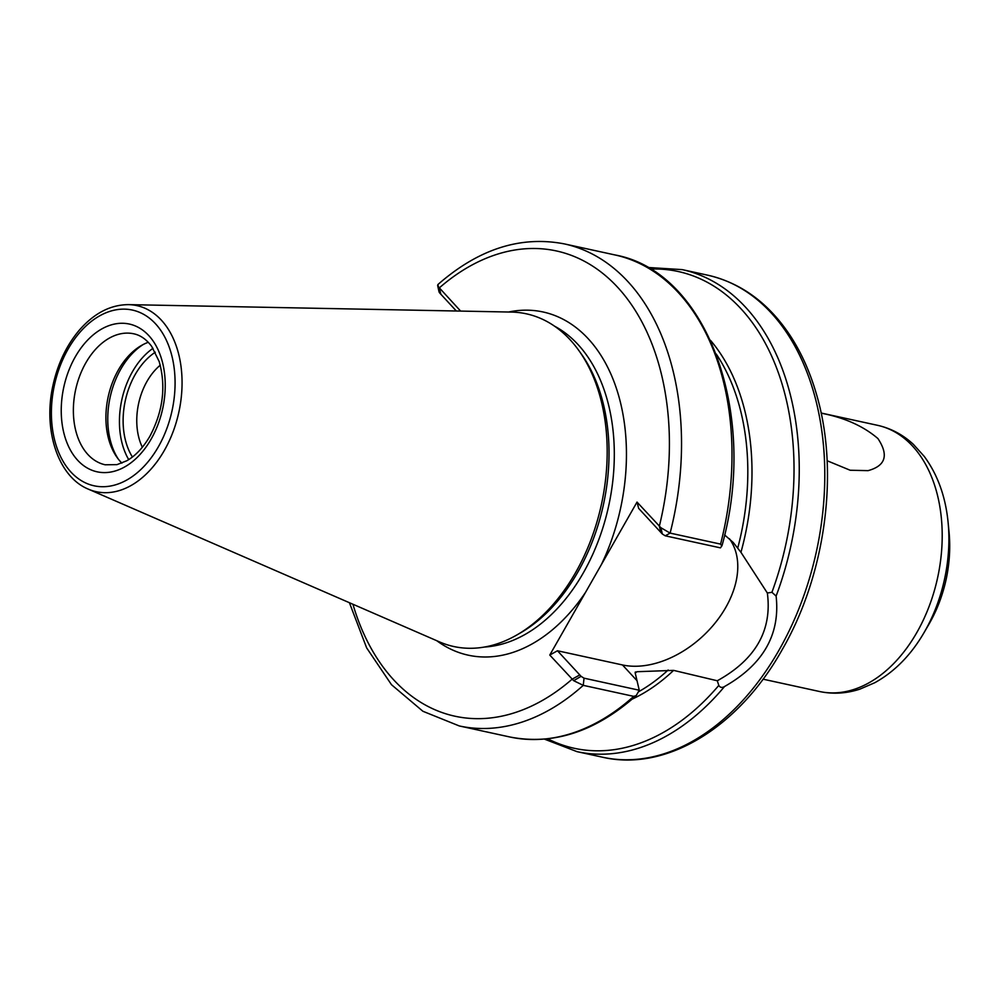 <?xml version="1.0" encoding="UTF-8"?>
<svg xmlns="http://www.w3.org/2000/svg" width="999" height="999" viewBox="0 0 999 999"><rect width="100%" height="100%" fill="white"/><g stroke="black" fill="none" stroke-linecap="round" stroke-linejoin="round"><path stroke-width="1.5" d="M821.153 413.186C844.355 417.582 863.273 426.036 877.921 438.549C888.91 455.144 885.626 465.834 868.081 470.641L850.161 470.242L827.122 460.739M717.282 680.769L718.805 685.426C720.142 687.624 722.052 687.999 724.512 686.538C763.186 664.585 780.381 634.427 776.111 596.078L771.927 592.295L767.344 593.006C772.289 630.332 755.594 659.59 717.282 680.769L673.601 670.379L636.962 671.715L635.127 672.664L639.26 690.234L584.028 678.171L581.093 676.348L557.467 650.761L549.775 655.057L637.025 502.085L638.673 508.404L662.3 533.978L665.234 535.814L720.454 547.864L722.04 545.541C758.703 414.385 707.542 271.641 614.959 254.945A246.691 165.097 102.3 0 1 720.579 544.105L670.117 533.104L660.901 527.722L637.025 502.085M557.467 650.761L622.489 664.959A86.339 58.104 137.3 0 0 713.274 625.237A86.339 58.104 137.3 0 0 729.407 538.711M142.333 447.265A55.232 36.963 102.3 0 1 147.028 381.343A55.232 36.963 102.3 0 1 160.252 365.209M155.295 352.222A64.885 43.432 -77.7 0 0 135.177 374.575A64.885 43.432 -77.7 0 0 132.417 457.005M128.709 459.602A70.255 47.015 102.3 0 1 153.009 348.314M549.775 655.057L573.651 680.681L583.266 685.351L633.728 696.365L636.226 695.579L639.26 690.234M439.76 291.696L437.849 284.603C478.471 249.001 520.691 235.439 564.497 243.931A246.691 165.097 102.3 0 1 670.117 533.104L665.234 535.814M439.585 292.857L456.356 311.014M460.626 311.089L438.186 286.588M721.778 546.053L720.579 544.105M635.364 671.977L635.127 672.664M767.344 593.006L740.946 552.31L733.229 542.469L724.625 534.952M581.093 676.348L573.651 680.681M660.901 527.722L662.3 533.978M128.521 304.633L511.463 312.075A170.267 113.948 102.3 0 1 578.995 350.724A170.267 113.948 102.3 0 1 516.97 634.902A170.267 113.948 102.3 0 1 439.485 641.895L88.262 489.11A95.23 63.736 102.3 0 0 164.36 450.399A95.23 63.736 102.3 0 0 178.796 354.62A95.23 63.736 102.3 0 0 128.521 304.633C110.489 304.732 94.093 313.236 79.321 330.157C66.496 345.367 57.705 363.811 52.947 385.489C42.895 429.982 58.017 476.748 88.262 489.11M578.995 350.724L581.368 354.058A167.045 111.801 102.3 0 1 520.516 632.866L516.97 634.902M118.219 458.966A70.255 47.015 102.3 0 1 143.194 344.518M121.903 463.111A67.033 44.868 102.3 0 1 120.492 461.663A67.033 44.868 102.3 0 1 117.02 457.367A67.033 44.868 102.3 0 1 141.433 345.479A67.033 44.868 102.3 0 1 148.277 342.295M821.116 413.012L877.572 425.324A136.214 91.159 102.3 0 1 916.895 632.417A136.214 91.159 102.3 0 1 819.48 691.495L763.036 679.17M928.958 624.188L929.569 623.126C945.254 594.717 951.747 564.385 949.05 532.117A108.441 72.577 102.3 0 1 929.557 623.139A108.441 72.577 102.3 0 1 928.958 624.188L924.025 632.667A129.932 86.95 -77.7 0 0 924.749 631.405A129.932 86.95 -77.7 0 0 948.101 522.352C945.566 496.54 937.599 474.537 924.212 456.368L913.398 444.368C902.959 434.702 891.021 428.359 877.572 425.324M718.805 685.426A243.993 163.287 102.3 0 1 547.727 738.823M673.601 670.379A205.931 137.825 102.3 0 1 632.217 699.113M724.512 686.538A246.691 165.097 102.3 0 1 577.022 751.648L602.559 757.217A246.691 165.097 102.3 0 0 778.958 650.237A246.691 165.097 102.3 0 0 707.767 275.2C741.258 282.942 768.818 303.221 790.446 336.026C801.46 352.972 810.102 372.252 816.358 393.881C839.56 471.59 825.674 574.75 782.105 649.825C738.761 727.384 666.196 772.015 602.559 757.217M579.782 674.924L572.09 679.208A238.099 159.353 102.3 0 1 352.922 604.245M585.501 592.407A175.624 117.532 102.3 0 1 436.8 640.734M584.028 678.171L583.266 685.351A246.691 165.097 102.3 0 1 459.29 725.948L509.752 736.962A246.691 165.097 102.3 0 0 633.728 696.365M660.988 532.567L659.34 526.236A238.099 159.353 102.3 0 0 617.632 287.275A238.099 159.353 102.3 0 0 439.248 287.949L440.896 294.268M508.541 312.025A175.624 117.532 102.3 0 1 614.697 383.516A175.624 117.532 102.3 0 1 601.298 564.722M554.607 326.211A167.045 111.801 102.3 0 1 583.266 572.976A167.045 111.801 102.3 0 1 484.59 647.027M668.169 670.004A203.784 136.376 102.3 0 1 638.486 691.795M636.962 671.715A203.784 136.376 102.3 0 1 635.214 673.114M710.514 340.372A205.931 137.825 102.3 0 1 740.946 552.31M650.249 269.068A243.993 163.287 102.3 0 1 771.927 592.295M647.464 267.445L682.217 269.618A246.691 165.097 102.3 0 1 776.111 596.078M622.489 664.959L636.8 680.456M158.366 446.79A89.922 60.177 102.3 0 1 54.058 437.712A89.922 60.177 102.3 0 1 127.298 309.29A89.922 60.177 102.3 0 1 158.366 446.79M716.246 354.033A203.784 136.376 102.3 0 1 737.749 548.014M87.949 454.557A67.033 44.868 102.3 0 1 79.783 375.736A67.033 44.868 102.3 0 1 133.766 333.803C140.472 335.189 146.453 339.398 151.711 346.428L159.153 361.488C166.159 386.201 163.099 411.076 149.962 436.126C143.269 447.589 135.539 455.794 126.786 460.764L116.983 464.635L105.182 464.785A67.033 44.868 102.3 0 1 87.949 454.557M151.186 439.011A75.612 50.599 102.3 0 1 63.474 431.381A75.612 50.599 102.3 0 1 125.062 323.401A75.612 50.599 102.3 0 1 151.186 439.011M949.05 532.117L948.101 522.352M924.025 632.667C910.963 655.082 894.555 671.765 874.812 682.704L859.977 689.11C846.465 693.543 832.966 694.342 819.48 691.495M544.517 739.148L577.022 751.648M349.425 602.722L366.633 647.864L391.496 684.715L422.914 711.276L459.29 725.948M437.649 285.452L439.073 292.058M564.497 243.931L614.959 254.945M636.226 695.579C595.466 731.655 553.309 745.454 509.752 736.962M682.217 269.618L707.767 275.2"/></g></svg>
